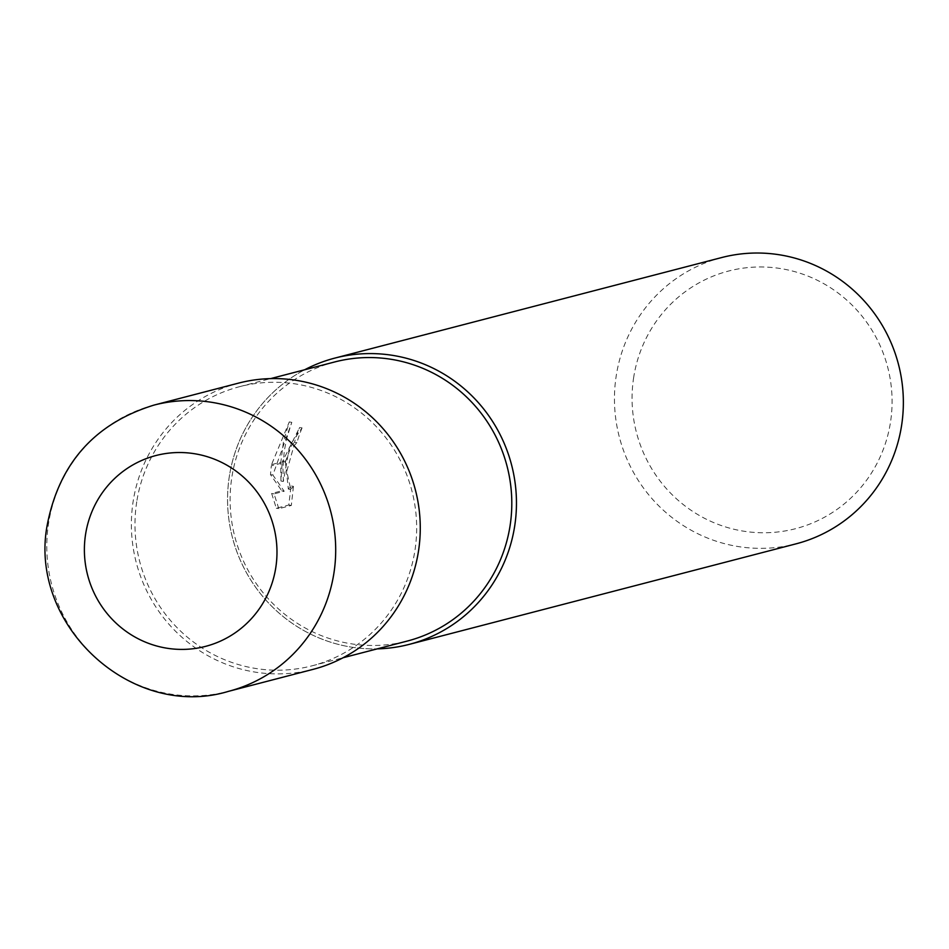 <?xml version="1.0" encoding="UTF-8"?>
<svg xmlns="http://www.w3.org/2000/svg" width="949" height="949" viewBox="0 0 949 949"><rect width="100%" height="100%" fill="white"/><g stroke="black" fill="none" stroke-linecap="round" stroke-linejoin="round"><path stroke-width="0.71" stroke-dasharray="4.75 3.56" d="M334.689 361.96A144.201 140.618 -104.6 0 0 231.876 477.062A144.201 140.618 -104.6 0 0 407.228 641.073M136.739 501.796A144.201 140.618 -104.6 0 0 312.091 665.807A144.201 140.618 -104.6 0 0 414.903 550.693A144.201 140.618 -104.6 0 0 239.551 386.682A144.201 140.618 -104.6 0 0 136.739 501.796M229.373 476.161A147.89 144.224 -104.6 0 0 377.263 648.867A147.89 144.224 -104.6 0 1 229.361 476.161A147.89 144.224 -104.6 0 1 304.724 369.742A147.89 144.224 -104.6 0 0 229.373 476.161M633.695 377.299A133.109 129.799 -104.6 0 0 741.56 530.835A133.109 129.799 -104.6 0 0 890.459 422.435A133.109 129.799 -104.6 0 0 782.581 268.899A133.109 129.799 -104.6 0 0 633.695 377.299M721.703 257.547A147.89 144.224 -104.6 0 0 616.257 375.614A147.89 144.224 -104.6 0 0 796.104 543.824M280.975 481.036L280.69 463.397L271.343 465.829L270.477 474.607L281.782 490.823L271.639 493.456L276.325 508.249L288.828 504.998L291.011 485.924L288.342 489.067L285.459 462.151L282.114 463.029L280.975 481.036L283.371 481.463L289.706 445.556L302.067 427.892L299.623 427.465L282.327 461.831A38.885 7.865 100 0 0 282.114 463.029M302.067 427.892A145.434 141.816 -104.6 0 0 296.918 442.697L293.953 445.698L286.764 471.321L290.774 489.494L293.431 486.351L291.011 485.924M296.918 442.697L294.522 442.27A147.89 144.224 75.4 0 1 299.623 427.465M285.459 462.151A23.63 4.781 -80 0 1 285.708 460.953L291.557 445.283L294.522 442.27M293.431 486.351L291.331 505.437L278.816 508.688L276.325 508.249M291.331 505.437L288.828 504.998M280.69 463.397L283.478 441.57L289.291 421.914L271.521 464.63A53.524 10.83 100 0 0 271.343 465.829M278.816 508.688L274.059 493.883L284.202 491.25L272.861 475.022L291.782 422.352L286.693 438.45L284.273 451.036L282.932 468.296L283.371 481.463M291.782 422.352L289.291 421.914M282.327 461.831L285.708 460.953M274.059 493.883L271.639 493.456M284.202 491.25L281.782 490.823M272.861 475.022L270.477 474.607M271.521 464.63L280.75 462.234M238.626 383.099A147.89 144.212 -104.6 0 0 133.18 501.167A147.89 144.212 -104.6 0 0 313.028 669.377M154.046 405.081A147.89 144.224 -104.6 0 0 48.601 523.136A147.89 144.224 -104.6 0 0 228.46 691.358M312.091 665.807L343.099 657.74M288.342 489.079L290.774 489.506M239.551 386.682L270.56 378.627"/><path stroke-width="1.42" d="M343.099 657.74L407.228 641.073A144.201 140.618 -104.6 0 0 510.04 525.971A144.201 140.618 -104.6 0 0 334.689 361.96L270.56 378.627M409.209 644.383A147.89 144.224 -104.6 0 1 377.263 648.867A147.89 144.224 -104.6 0 0 514.655 526.315A147.89 144.224 -104.6 0 0 334.807 358.105A147.89 144.224 -104.6 0 0 304.724 369.742A147.89 144.224 -104.6 0 1 456.22 382.328A147.89 144.224 -104.6 0 1 514.655 526.315A147.89 144.224 -104.6 0 1 409.209 644.383L796.104 543.824A147.89 144.224 -104.6 0 0 901.55 425.769A147.89 144.224 -104.6 0 0 721.703 257.547L334.807 358.105M228.46 691.358L313.028 669.377A147.89 144.212 -104.6 0 0 418.462 551.322A147.89 144.212 -104.6 0 0 238.626 383.099L154.058 405.081A147.89 144.224 -104.6 0 0 154.046 405.081C95.161 423.254 59.633 462.851 47.45 523.872C27.414 624.062 131.259 720.92 228.46 691.358L228.46 691.358A147.89 144.224 -104.6 0 0 333.894 573.303A147.89 144.224 -104.6 0 0 154.058 405.081M275.779 567.692A98.601 96.146 -104.6 0 0 195.874 453.954A98.601 96.146 -104.6 0 0 85.588 534.251A98.601 96.146 -104.6 0 0 165.494 647.977A98.601 96.146 -104.6 0 0 275.779 567.692"/></g></svg>
